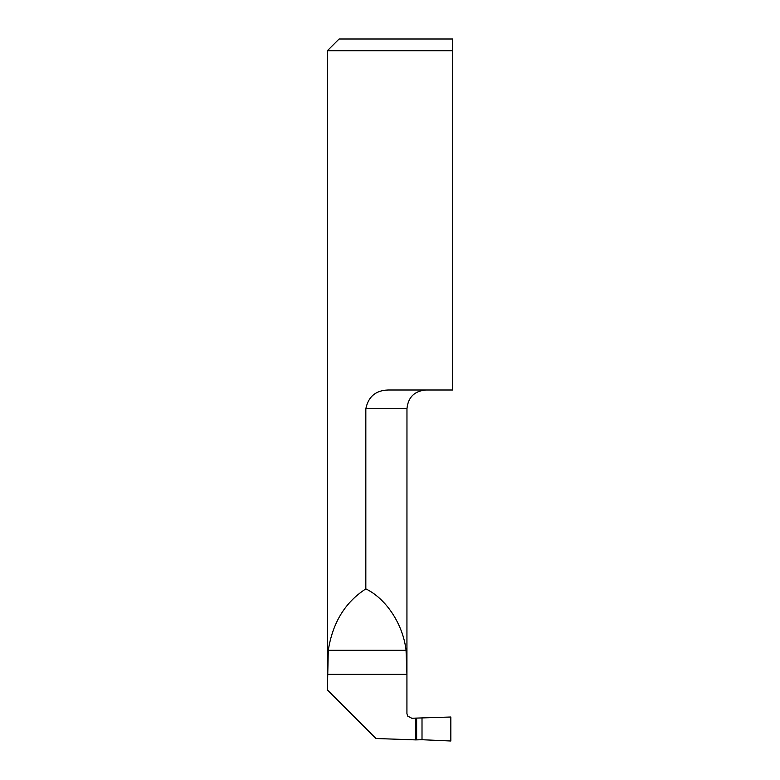 <?xml version="1.0" encoding="UTF-8"?>
<svg xmlns="http://www.w3.org/2000/svg" width="780" height="780" viewBox="0 0 780 780"><rect width="100%" height="100%" fill="white"/><g stroke="black" fill="none" stroke-linecap="round" stroke-linejoin="round"><path stroke-width="1.17" d="M452.595 50.7L452.595 39L452.595 50.7L327.405 50.7L327.405 689.783L328.292 650.267C332.631 622.713 345.14 602.258 365.83 588.9L365.83 408.72C368.521 395.86 376.74 389.62 390.507 390L452.595 390L452.595 50.7M422.009 739.723L450.84 741L450.84 717.015L415.74 718.117L415.74 739.898L422.009 739.723L422.009 718.292M327.444 689.988L375.96 738.504L415.74 739.898M327.405 50.7L339.105 39L452.595 39M365.83 588.9C386.207 598.669 403.036 624.341 406.058 650.267L406.926 674.339L406.926 713.563L407.638 716.05L411.781 718.253L415.74 718.117M406.926 713.563L406.965 408.72L365.83 408.72M328.292 650.267L406.058 650.267M327.444 674.339L406.926 674.339M416.637 718.292L416.637 739.723M406.965 408.72C408.077 397.351 414.316 391.111 425.685 390M407.638 716.05L406.965 713.69"/></g></svg>
